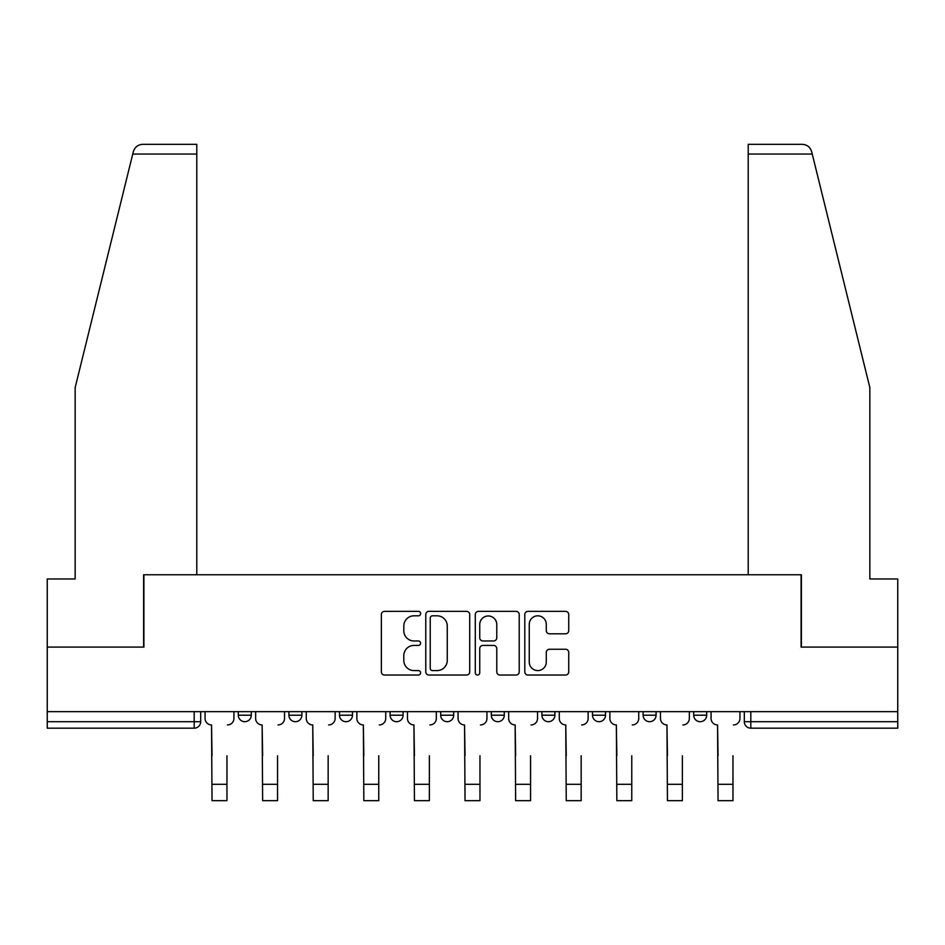 <?xml version="1.0" encoding="UTF-8"?>
<svg xmlns="http://www.w3.org/2000/svg" width="945" height="945" viewBox="0 0 945 945"><rect width="100%" height="100%" fill="white"/><g stroke="black" fill="none" stroke-linecap="round" stroke-linejoin="round"><path stroke-width="1.42" d="M420.608 613.589A2.233 2.233 0 0 0 418.375 611.356L384.544 611.356A3.189 3.189 0 0 0 381.355 614.545L381.355 671.86A3.189 3.189 0 0 0 384.544 675.037L418.375 675.037A2.233 2.233 0 0 0 420.608 672.816A2.233 2.233 0 0 0 418.375 670.584L413.993 670.584A10.194 10.194 0 0 1 403.81 660.39L403.81 655.617A10.194 10.194 0 0 1 413.993 645.423L418.375 645.423A2.233 2.233 0 0 0 420.608 643.202A2.233 2.233 0 0 0 418.375 640.97L413.993 640.97A10.194 10.194 0 0 1 403.81 630.787L403.81 626.003A10.194 10.194 0 0 1 413.993 615.821L418.375 615.821A2.233 2.233 0 0 0 420.608 613.589M643.12 711.644L643.12 715.211L656.09 715.211A6.485 6.485 0 0 1 649.605 721.697A6.485 6.485 0 0 1 643.12 715.211L643.12 711.644M541.91 711.644L541.91 715.211L554.892 715.211A6.485 6.485 0 0 1 548.407 721.697A6.485 6.485 0 0 1 541.91 715.211L541.91 711.644M491.317 711.644L491.317 715.211L504.287 715.211A6.485 6.485 0 0 1 497.802 721.697A6.485 6.485 0 0 1 491.317 715.211L491.317 711.644M390.108 711.644L390.108 715.211L403.09 715.211A6.485 6.485 0 0 1 396.593 721.697A6.485 6.485 0 0 1 390.108 715.211L390.108 711.644M565.547 633.811A3.189 3.189 0 0 0 568.736 630.622L568.736 614.545A3.189 3.189 0 0 0 565.547 611.356L527.983 611.356A3.189 3.189 0 0 0 524.794 614.545L524.794 671.86A3.189 3.189 0 0 0 527.983 675.037L565.547 675.037A3.189 3.189 0 0 0 568.736 671.86L568.736 652.428A3.189 3.189 0 0 0 565.547 649.25L549.47 649.25A3.189 3.189 0 0 0 546.293 652.428L546.293 662.067A8.517 8.517 0 0 1 537.776 670.584A8.517 8.517 0 0 1 529.259 662.067L529.259 624.338A8.517 8.517 0 0 1 537.776 615.821A8.517 8.517 0 0 1 546.293 624.338L546.293 630.622A3.189 3.189 0 0 0 549.47 633.811L565.547 633.811M132.749 154.047L133.328 151.72C134.804 147.113 137.958 144.644 142.778 144.313L196.784 144.313L196.784 154.047L132.749 154.047L75.151 387.592L75.151 578.978L47.25 578.978L47.25 647.089L143.912 647.089L143.912 574.761L801.088 574.761L801.088 647.089L897.75 647.089L897.75 711.644L47.25 711.644L47.25 721.697L200.683 721.697L200.683 711.644L200.683 721.697A6.485 6.485 0 0 1 194.186 728.182L47.25 728.182L47.25 721.697M196.784 154.047L196.784 574.761L143.593 574.761L143.593 647.089L47.25 647.089L47.25 711.644M469.712 614.545A3.189 3.189 0 0 0 466.535 611.356L428.959 611.356A3.189 3.189 0 0 0 425.782 614.545L425.782 671.86A3.189 3.189 0 0 0 428.959 675.037L466.535 675.037A3.189 3.189 0 0 0 469.712 671.86L469.712 614.545M478.465 611.356L516.041 611.356A3.189 3.189 0 0 1 519.218 614.545L519.218 671.86A3.189 3.189 0 0 1 516.041 675.037L499.964 675.037A3.189 3.189 0 0 1 496.775 671.86L496.775 648.613A3.189 3.189 0 0 0 493.597 645.423L482.93 645.423A3.189 3.189 0 0 0 479.741 648.613L479.741 672.816A2.233 2.233 0 0 1 477.52 675.037A2.233 2.233 0 0 1 475.288 672.816L475.288 614.545A3.189 3.189 0 0 1 478.465 611.356M744.317 711.644L744.317 721.697L897.75 721.697L897.75 728.182L750.814 728.182A6.485 6.485 0 0 1 744.317 721.697L744.317 711.644M897.75 711.644L897.75 721.697M706.695 711.644L706.695 715.211A6.485 6.485 0 0 1 700.21 721.697A6.485 6.485 0 0 1 693.724 715.211L706.695 715.211L706.695 711.644M693.724 711.644L693.724 715.211M656.09 711.644L656.09 715.211M605.497 711.644L605.497 715.211A6.485 6.485 0 0 1 599 721.697A6.485 6.485 0 0 1 592.515 715.211L605.497 715.211L605.497 711.644M592.515 711.644L592.515 715.211M554.892 711.644L554.892 715.211L554.892 711.644M504.287 715.211L504.287 711.644L504.287 715.211A6.485 6.485 0 0 1 497.802 721.697M453.683 711.644L453.683 715.211A6.485 6.485 0 0 1 447.198 721.697A6.485 6.485 0 0 1 440.713 715.211A6.485 6.485 0 0 0 447.198 721.697A6.485 6.485 0 0 0 453.683 715.211L453.683 711.644M440.713 711.644L440.713 715.211L453.683 715.211M403.09 711.644L403.09 715.211M352.485 711.644L352.485 715.211A6.485 6.485 0 0 1 346 721.697A6.485 6.485 0 0 1 339.503 715.211A6.485 6.485 0 0 0 346 721.697A6.485 6.485 0 0 0 352.485 715.211L339.503 715.211L339.503 711.644M288.91 711.644L288.91 715.211L301.88 715.211L301.88 711.644L301.88 715.211A6.485 6.485 0 0 1 295.395 721.697A6.485 6.485 0 0 1 288.91 715.211A6.485 6.485 0 0 0 295.395 721.697M238.305 711.644L238.305 715.211L251.275 715.211L251.275 711.644L251.275 715.211A6.485 6.485 0 0 1 244.79 721.697A6.485 6.485 0 0 1 238.305 715.211A6.485 6.485 0 0 0 244.79 721.697M194.186 711.644L194.186 728.182A6.485 6.485 0 0 0 200.683 721.697M432.467 615.821A2.233 2.233 0 0 0 430.235 618.042L430.235 668.351A2.233 2.233 0 0 0 432.467 670.584L437.074 670.584A10.194 10.194 0 0 0 447.268 660.39L447.268 626.003A10.194 10.194 0 0 0 437.074 615.821L432.467 615.821M496.775 624.491A8.517 8.517 0 0 0 488.258 615.975A8.517 8.517 0 0 0 479.741 624.491L479.741 637.792A3.189 3.189 0 0 0 482.93 640.97L493.597 640.97A3.189 3.189 0 0 0 496.775 637.792L496.775 624.491M205.053 718.46L205.053 711.644L205.053 718.46A6.485 6.485 0 0 0 211.538 724.945L212.034 755.752M211.538 724.945L212.034 800.687L226.954 800.687L226.954 755.752M233.923 718.46L233.923 711.644L233.923 718.46A6.485 6.485 0 0 1 227.438 724.945M226.954 800.687L212.034 800.687M255.658 718.46L255.658 711.644L255.658 718.46A6.485 6.485 0 0 0 262.143 724.945L262.627 755.752M262.143 724.945L262.627 800.687L277.558 800.687L277.558 755.752M284.528 718.46L284.528 711.644L284.528 718.46A6.485 6.485 0 0 1 278.043 724.945M306.263 718.46L306.263 711.644L306.263 718.46A6.485 6.485 0 0 0 312.748 724.945L313.232 755.752M312.748 724.945L313.232 800.687L328.151 800.687L328.151 755.752M335.132 718.46L335.132 711.644L335.132 718.46A6.485 6.485 0 0 1 328.647 724.945M133.328 151.72C134.237 149.097 134.237 149.097 133.328 151.72M812.251 154.047L811.672 151.72C810.763 149.097 810.763 149.097 811.672 151.72C810.763 149.097 810.763 149.097 811.672 151.72C810.196 147.113 807.042 144.644 802.222 144.313L748.216 144.313L748.216 574.761L801.407 574.761L801.407 647.089L897.75 647.089L897.75 578.978L869.849 578.978L869.849 387.592L812.251 154.047L748.216 154.047M277.558 800.687L262.627 800.687M328.151 800.687L313.232 800.687M356.867 718.46L356.867 711.644L356.867 718.46A6.485 6.485 0 0 0 363.353 724.945L363.837 755.752M363.353 724.945L363.837 800.687L378.756 800.687L378.756 755.752M385.725 718.46L385.725 711.644L385.725 718.46A6.485 6.485 0 0 1 379.24 724.945M407.46 718.46L407.46 711.644L407.46 718.46A6.485 6.485 0 0 0 413.945 724.945L414.442 755.752M413.945 724.945L414.442 800.687L429.361 800.687L429.361 755.752M436.33 718.46L436.33 711.644L436.33 718.46A6.485 6.485 0 0 1 429.845 724.945M458.065 718.46L458.065 711.644L458.065 718.46A6.485 6.485 0 0 0 464.55 724.945L465.034 755.752M464.55 724.945L465.034 800.687L479.965 800.687L479.965 755.752M486.935 718.46L486.935 711.644L486.935 718.46A6.485 6.485 0 0 1 480.45 724.945M378.756 800.687L363.837 800.687M429.361 800.687L414.442 800.687M479.965 800.687L465.034 800.687M508.67 718.46L508.67 711.644L508.67 718.46A6.485 6.485 0 0 0 515.155 724.945L515.639 755.752M515.155 724.945L515.639 800.687L530.558 800.687L530.558 755.752M537.54 718.46L537.54 711.644L537.54 718.46A6.485 6.485 0 0 1 531.055 724.945M530.558 800.687L515.639 800.687M559.275 718.46L559.275 711.644L559.275 718.46A6.485 6.485 0 0 0 565.76 724.945L566.244 755.752M565.76 724.945L566.244 800.687L581.163 800.687L581.163 755.752M588.133 718.46L588.133 711.644L588.133 718.46A6.485 6.485 0 0 1 581.647 724.945M581.163 800.687L566.244 800.687M609.868 718.46L609.868 711.644L609.868 718.46A6.485 6.485 0 0 0 616.353 724.945L616.849 755.752M616.353 724.945L616.849 800.687L631.768 800.687L631.768 755.752M638.737 718.46L638.737 711.644L638.737 718.46A6.485 6.485 0 0 1 632.252 724.945M631.768 800.687L616.849 800.687M660.472 718.46L660.472 711.644L660.472 718.46A6.485 6.485 0 0 0 666.957 724.945L667.442 755.752M666.957 724.945L667.442 800.687L682.373 800.687L682.373 755.752M689.342 718.46L689.342 711.644L689.342 718.46A6.485 6.485 0 0 1 682.857 724.945M682.373 800.687L667.442 800.687M711.077 718.46L711.077 711.644L711.077 718.46A6.485 6.485 0 0 0 717.562 724.945L718.046 755.752M717.562 724.945L718.046 800.687L732.966 800.687L732.966 755.752M739.947 718.46L739.947 711.644L739.947 718.46A6.485 6.485 0 0 1 733.462 724.945M732.966 800.687L718.046 800.687M750.814 711.644L750.814 728.182M226.954 784.303L212.034 784.303M277.558 784.303L262.627 784.303M328.151 784.303L313.232 784.303M378.756 784.303L363.837 784.303M429.361 784.303L414.442 784.303M479.965 784.303L465.034 784.303M530.558 784.303L515.639 784.303M581.163 784.303L566.244 784.303M631.768 784.303L616.849 784.303M682.373 784.303L667.442 784.303M732.966 784.303L718.046 784.303"/></g></svg>
